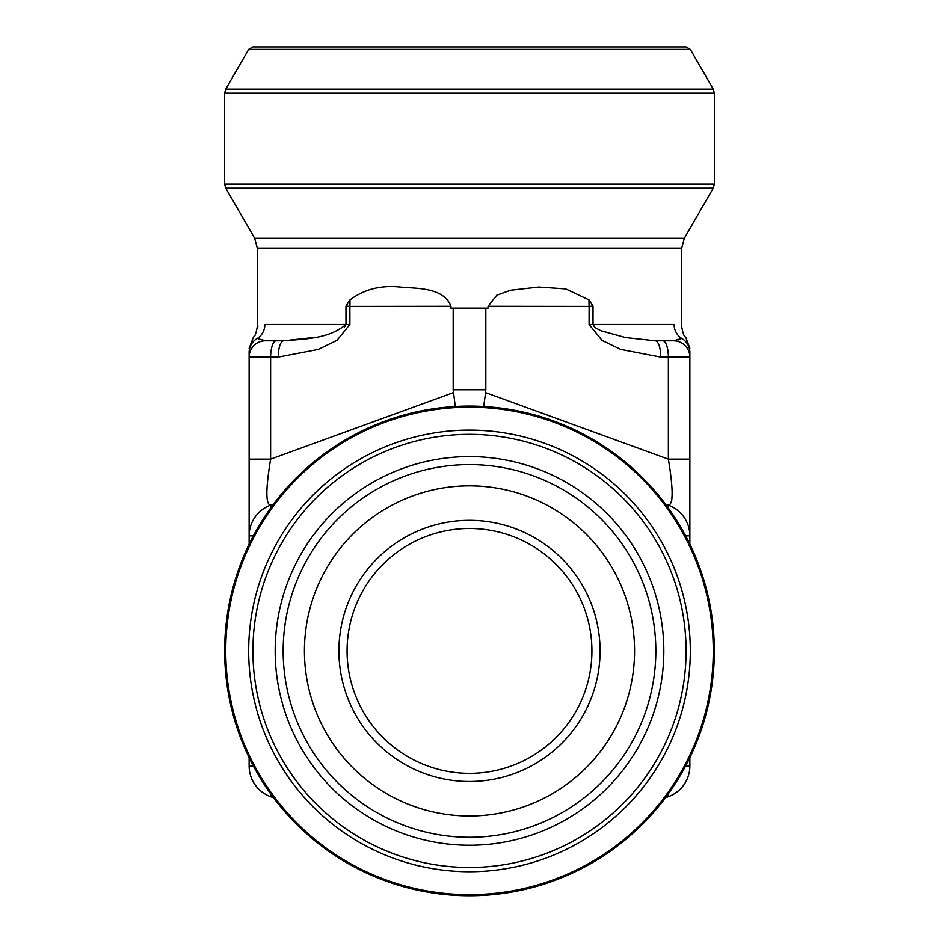 <?xml version="1.0" encoding="UTF-8"?>
<svg xmlns="http://www.w3.org/2000/svg" width="939" height="939" viewBox="0 0 939 939"><rect width="100%" height="100%" fill="white"/><g stroke="black" fill="none" stroke-linecap="round" stroke-linejoin="round"><path stroke-width="1.41" d="M455.298 406.481L453.173 389.744L453.173 308.297L450.943 308.121L450.943 306.29L349.895 306.407A32.642 11.151 93.1 0 0 349.977 299.893C364.074 289.341 380.8 285.057 400.155 287.052C416.564 288.707 443.466 286.947 450.943 306.29M453.173 389.744L485.827 389.744L485.827 308.297L453.173 308.297M488.057 306.29L496.86 295.139L510.652 290.245L538.88 287.052L565.748 288.919L589.023 299.893A32.642 11.151 -93.1 0 0 589.105 306.407L488.057 306.29L488.057 308.121L485.827 308.297M485.827 389.744L485.592 392.608L668.38 459.148L668.38 357.09L660.786 357.09A16.327 5.587 -90 0 0 655.211 340.775L673.545 340.775L655.211 340.775L673.545 340.775L681.702 338.404C687.195 336.808 687.195 336.808 681.702 338.404C687.195 336.808 687.195 336.808 681.702 338.404L678.627 339.848M314.084 337.418L283.789 340.775C303.626 338.897 328.321 339.296 345.975 324.448L264.868 324.448C254.774 326.819 254.774 326.819 264.868 324.448A16.327 15.74 -90 0 1 257.298 338.404C251.805 336.808 251.805 336.808 257.298 338.404L265.455 340.775L283.789 340.775A16.327 5.587 -90 0 0 278.214 357.09L318.251 349.414L336.948 340.376L349.895 324.448L349.895 306.407L345.975 306.055L349.977 299.893M589.023 299.893L593.025 306.055L589.105 306.407L589.105 324.448L593.025 324.448L594.939 327.476L600.854 330.681L625.597 337.547L655.211 340.775M665.446 504.09L668.38 505.159C673.369 504.619 673.369 489.278 668.38 459.148L689.872 459.148L689.872 352.36C689.872 346.397 689.872 346.397 689.872 352.36L689.872 357.09A16.327 16.327 0 0 0 673.545 340.775A16.327 16.327 0 0 1 689.872 357.09L668.38 357.09A16.327 5.587 -90 0 0 662.805 340.775M689.872 757.644L689.872 766.001A32.642 32.642 0 0 1 668.38 796.671L665.446 797.751M273.554 797.751L270.62 796.671A32.642 32.642 0 0 1 249.128 766.001L249.128 757.644M249.128 544.186L249.128 535.84A32.642 32.642 0 0 1 270.62 505.159L273.554 504.09M667.676 507.119L668.38 505.159A32.642 32.642 0 0 1 689.872 535.84L689.872 459.148M668.38 505.159A32.642 32.642 0 0 1 689.872 535.84L689.872 544.186M278.214 357.09L249.128 357.09L249.128 535.84A32.642 32.642 0 0 1 270.62 505.159C265.631 504.619 265.631 489.278 270.62 459.148L453.408 392.608M265.455 340.775A16.327 16.327 0 0 0 249.128 357.09L249.128 352.36C249.128 346.397 249.128 346.397 249.128 352.36A16.327 16.116 0 0 1 257.298 338.404M593.694 326.232L593.025 324.448L674.132 324.448C684.226 326.819 684.226 326.819 674.132 324.448C684.226 326.819 684.226 326.819 674.132 324.448A16.327 15.74 -90 0 0 681.702 338.404A16.327 16.116 180 0 1 689.872 352.36M258.037 326.126L257.298 326.631L257.298 248.084L681.702 248.084L681.702 326.631C682.958 333.298 684.167 336.714 685.329 336.89M450.943 308.121L488.057 308.121M672.16 492.365L672.113 495.886M672.054 497.189L671.655 500.816M483.702 406.481L485.592 392.608M249.128 459.148L270.62 459.148L270.62 357.09A16.327 5.587 -90 0 1 276.195 340.775M349.895 324.448L345.975 324.448L344.413 327.183M253.342 337.394L249.128 348.228M595.432 327.852L594.587 327.183M634.576 650.915A165.076 165.076 0 0 1 386.962 793.878A165.076 165.076 0 0 1 386.962 507.964A165.076 165.076 0 0 1 634.576 650.915A165.076 165.076 0 0 1 386.962 793.878A165.076 165.076 0 0 1 386.962 507.964A165.076 165.076 0 0 1 634.576 650.915M338.909 650.915A130.591 130.591 0 0 1 534.796 537.824A130.591 130.591 0 0 1 534.796 764.006A130.591 130.591 0 0 1 338.909 650.915M347.078 650.915A122.422 122.422 0 0 0 530.711 756.94A122.422 122.422 0 0 0 530.711 544.89A122.422 122.422 0 0 0 347.078 650.915M248.682 49.403L252.92 46.95L686.08 46.95L690.318 49.403L248.682 49.403L225.747 89.135L713.253 89.135L714.356 93.207L224.644 93.207L225.747 89.135M257.298 248.084L254.669 238.283L225.747 188.176L224.644 184.103L714.356 184.103L714.356 93.207M224.644 650.915A244.856 244.856 0 0 1 591.922 438.865A244.856 244.856 0 0 1 591.922 862.964A244.856 244.856 0 0 1 224.644 650.915A244.856 244.856 0 0 1 591.922 438.865A244.856 244.856 0 0 1 591.922 862.964A244.856 244.856 0 0 1 224.644 650.915M714.356 184.103L713.253 188.176L225.747 188.176M660.786 357.09L620.679 349.378L602.11 340.411L589.105 324.448M593.025 306.055L593.025 324.448M345.975 324.448L345.975 306.055M271.324 794.723L270.62 796.671A32.642 32.642 0 0 1 249.128 766.001L253.377 766.001M685.623 766.001L689.872 766.001A32.642 32.642 0 0 1 668.38 796.671L667.676 794.723M271.324 507.119L270.62 505.159M253.377 535.84L249.128 535.84M685.623 535.84L689.872 535.84M225.747 650.915A243.753 243.753 0 0 0 591.382 862.014A243.753 243.753 0 0 0 591.382 439.816A243.753 243.753 0 0 0 225.747 650.915M248.682 650.915A220.818 220.818 0 0 1 579.915 459.687A220.818 220.818 0 0 1 579.915 842.154A220.818 220.818 0 0 1 248.682 650.915M252.92 650.915A216.58 216.58 0 0 0 577.79 838.48A216.58 216.58 0 0 0 577.79 463.35A216.58 216.58 0 0 0 252.92 650.915M663.826 650.915A194.326 194.326 0 0 1 372.337 819.207A194.326 194.326 0 0 1 372.337 482.623A194.326 194.326 0 0 1 663.826 650.915M655.845 650.915A186.345 186.345 0 0 1 376.328 812.294A186.345 186.345 0 0 1 376.328 489.536A186.345 186.345 0 0 1 655.845 650.915M254.669 238.283L684.331 238.283L713.253 188.176M253.671 336.89C254.833 336.714 256.042 333.298 257.298 326.631M685.787 337.43L689.872 348.228M690.318 49.403L713.253 89.135M224.644 184.103L224.644 93.207M681.702 248.084L684.331 238.283"/></g></svg>
